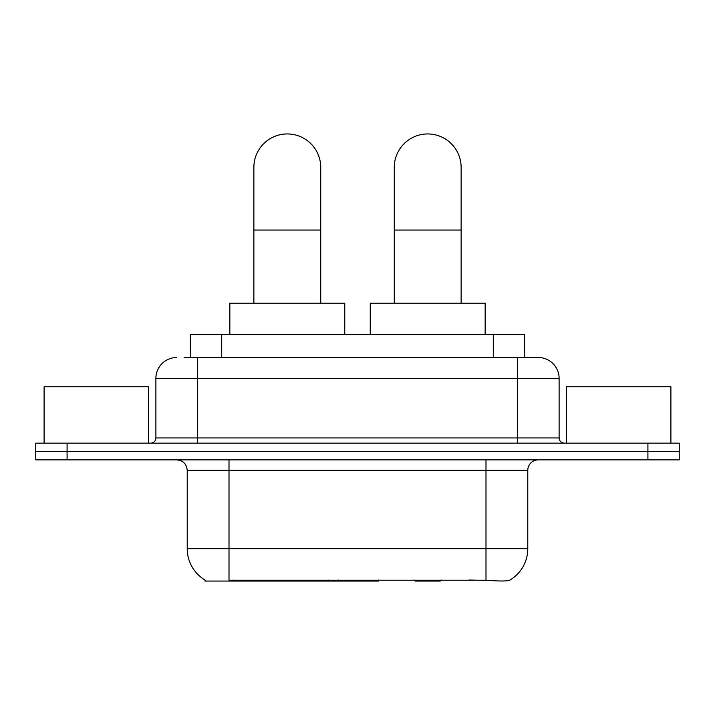 <?xml version="1.0" encoding="UTF-8"?>
<svg xmlns="http://www.w3.org/2000/svg" width="715" height="715" viewBox="0 0 715 715"><rect width="100%" height="100%" fill="white"/><g stroke="black" fill="none" stroke-linecap="round" stroke-linejoin="round"><path stroke-width="1.07" d="M378.825 580.026L378.825 581.054L204.982 581.054L204.982 580.026M190.378 357.5L190.378 334.522L524.622 334.522L524.622 357.5M205.294 580.214A36.563 36.563 0 0 1 187.223 548.673L229.006 548.673L229.006 580.214L485.994 580.214C499.079 581.259 506.98 581.259 509.706 580.214A36.563 36.563 0 0 0 527.777 548.673L527.777 470.318A10.448 10.448 0 0 1 538.225 459.879M187.223 548.673L187.223 470.318C186.606 463.972 183.12 460.496 176.775 459.879M67.085 443.157L679.25 443.157L679.25 451.514L35.75 451.514L35.75 459.879L67.085 459.879L67.085 451.514L35.75 451.514L35.75 443.157L67.085 443.157L67.085 451.514L679.25 451.514L679.25 459.879L67.085 459.879M488.586 580.428L468.915 580.026M184.568 357.5L538.225 357.5A20.896 20.896 0 0 1 559.112 378.396L559.112 437.938C559.425 441.11 561.168 442.853 564.341 443.157M184.095 357.5L197.671 357.5L197.671 378.396L155.888 378.396L155.888 437.938A5.22 5.22 0 0 1 150.659 443.157M176.775 357.5A20.896 20.896 0 0 0 155.888 378.396M559.112 378.396L517.329 378.396L517.329 357.5L538.225 357.5M148.568 443.157L148.568 386.752L44.107 386.752L44.107 443.157M670.893 443.157L670.893 386.752L566.432 386.752L566.432 443.157M253.87 303.178L253.87 167.373A33.426 33.426 0 0 1 287.296 133.946A33.426 33.426 0 0 1 320.731 167.373A33.426 33.426 0 0 0 287.296 133.946M320.731 303.178L320.731 167.373M344.755 334.522L344.755 303.178L229.846 303.178L229.846 334.522M394.269 303.178L394.269 167.373A33.426 33.426 0 0 1 427.704 133.946A33.426 33.426 0 0 1 461.13 167.373A33.426 33.426 0 0 0 427.704 133.946M461.13 303.178L461.13 167.373M441.262 580.026L440.234 581.054L415.165 581.054L414.137 580.026M485.154 334.522L485.154 303.178L370.245 303.178L370.245 334.522M328.837 580.026L328.837 581.054M233.188 581.054L233.188 580.026M221.713 357.5L221.713 334.522M493.287 357.5L493.287 334.522M338.651 580.026L338.651 581.054M378.19 580.026L378.19 581.054M485.994 459.879L485.994 470.318L187.223 470.318M527.777 470.318L485.994 470.318L485.994 548.673L527.777 548.673M485.994 580.214L485.994 548.673L229.006 548.673L229.006 459.879M647.915 459.879L647.915 443.157M197.671 443.157L197.671 437.938L559.112 437.938M155.888 437.938L197.671 437.938L197.671 378.396L517.329 378.396L517.329 443.157M253.87 230.051L320.731 230.051M394.269 230.051L461.13 230.051"/></g></svg>
